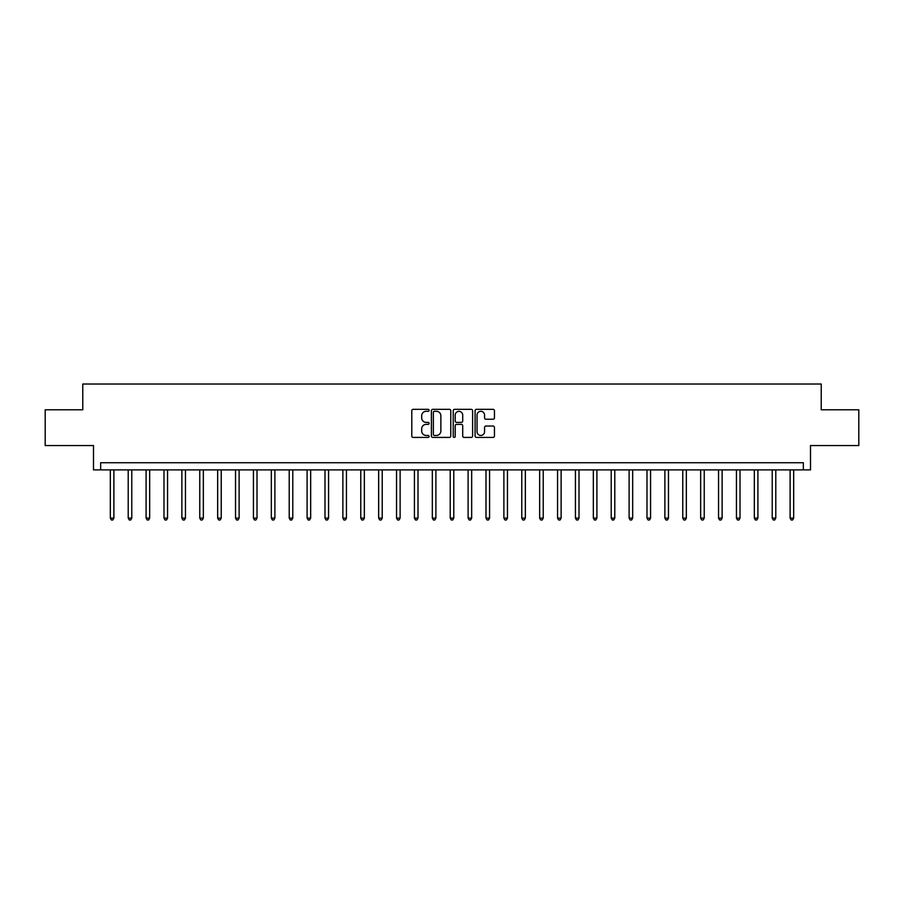 <?xml version="1.0" encoding="UTF-8"?>
<svg xmlns="http://www.w3.org/2000/svg" width="904" height="904" viewBox="0 0 904 904"><rect width="100%" height="100%" fill="white"/><g stroke="black" fill="none" stroke-linecap="round" stroke-linejoin="round"><path stroke-width="1.36" d="M429.106 410.314A0.983 0.983 0 0 0 428.123 409.331L413.196 409.331A1.401 1.401 0 0 0 411.783 410.732L411.783 436.022A1.401 1.401 0 0 0 413.196 437.423L428.123 437.423A0.983 0.983 0 0 0 429.106 436.44A0.983 0.983 0 0 0 428.123 435.457L426.191 435.457A4.497 4.497 0 0 1 421.693 430.959L421.693 428.858A4.497 4.497 0 0 1 426.191 424.36L428.123 424.36A0.983 0.983 0 0 0 429.106 423.377A0.983 0.983 0 0 0 428.123 422.394L426.191 422.394A4.497 4.497 0 0 1 421.693 417.897L421.693 415.795A4.497 4.497 0 0 1 426.191 411.297L428.123 411.297A0.983 0.983 0 0 0 429.106 410.314M493.053 419.23A1.401 1.401 0 0 0 494.454 417.829L494.454 410.732A1.401 1.401 0 0 0 493.053 409.331L476.476 409.331A1.401 1.401 0 0 0 475.075 410.732L475.075 436.022A1.401 1.401 0 0 0 476.476 437.423L493.053 437.423A1.401 1.401 0 0 0 494.454 436.022L494.454 427.456A1.401 1.401 0 0 0 493.053 426.044L485.956 426.044A1.401 1.401 0 0 0 484.555 427.456L484.555 431.705A3.763 3.763 0 0 1 480.792 435.457A3.763 3.763 0 0 1 477.041 431.705L477.041 415.049A3.763 3.763 0 0 1 480.792 411.297A3.763 3.763 0 0 1 484.555 415.049L484.555 417.829A1.401 1.401 0 0 0 485.956 419.23L493.053 419.23M803.34 469.888L810.504 469.888L810.504 445.559L858.8 445.559L858.8 409.783L821.227 409.783L821.227 384.019L82.772 384.019L82.772 409.783L45.2 409.783L45.2 445.559L93.496 445.559L93.496 469.888L803.34 469.888L803.34 462.735L100.66 462.735L100.66 469.888M450.768 410.732A1.401 1.401 0 0 0 449.367 409.331L432.79 409.331A1.401 1.401 0 0 0 431.389 410.732L431.389 436.022A1.401 1.401 0 0 0 432.79 437.423L449.367 437.423A1.401 1.401 0 0 0 450.768 436.022L450.768 410.732M454.633 409.331L471.21 409.331A1.401 1.401 0 0 1 472.611 410.732L472.611 436.022A1.401 1.401 0 0 1 471.21 437.423L464.114 437.423A1.401 1.401 0 0 1 462.712 436.022L462.712 425.761A1.401 1.401 0 0 0 461.311 424.36L456.599 424.36A1.401 1.401 0 0 0 455.198 425.761L455.198 436.44A0.983 0.983 0 0 1 454.215 437.423A0.983 0.983 0 0 1 453.232 436.44L453.232 410.732A1.401 1.401 0 0 1 454.633 409.331M434.338 411.297A0.983 0.983 0 0 0 433.355 412.28L433.355 434.474A0.983 0.983 0 0 0 434.338 435.457L436.372 435.457A4.497 4.497 0 0 0 440.869 430.959L440.869 415.795A4.497 4.497 0 0 0 436.372 411.297L434.338 411.297M462.712 415.128A3.763 3.763 0 0 0 458.949 411.365A3.763 3.763 0 0 0 455.198 415.128L455.198 420.993A1.401 1.401 0 0 0 456.599 422.394L461.311 422.394A1.401 1.401 0 0 0 462.712 420.993L462.712 415.128M110.322 469.888L110.322 518.116L113.893 518.116L113.893 469.888M113.893 518.116L112.819 519.981L111.395 519.981L110.322 518.116M128.21 469.888L128.21 518.116L131.781 518.116L131.781 469.888M131.781 518.116L130.707 519.981L129.283 519.981L128.21 518.116M146.098 469.888L146.098 518.116L149.668 518.116L149.668 469.888M149.668 518.116L148.595 519.981L147.171 519.981L146.098 518.116M163.986 469.888L163.986 518.116L167.556 518.116L167.556 469.888M167.556 518.116L166.494 519.981L165.059 519.981L163.986 518.116M181.873 469.888L181.873 518.116L185.456 518.116L185.456 469.888M185.456 518.116L184.382 519.981L182.947 519.981L181.873 518.116M199.761 469.888L199.761 518.116L203.343 518.116L203.343 469.888M203.343 518.116L202.27 519.981L200.835 519.981L199.761 518.116M217.649 469.888L217.649 518.116L221.231 518.116L221.231 469.888M221.231 518.116L220.158 519.981L218.723 519.981L217.649 518.116M235.537 469.888L235.537 518.116L239.119 518.116L239.119 469.888M239.119 518.116L238.046 519.981L236.611 519.981L235.537 518.116M253.425 469.888L253.425 518.116L257.007 518.116L257.007 469.888M257.007 518.116L255.934 519.981L254.499 519.981L253.425 518.116M271.324 469.888L271.324 518.116L274.895 518.116L274.895 469.888M274.895 518.116L273.822 519.981L272.398 519.981L271.324 518.116M289.212 469.888L289.212 518.116L292.783 518.116L292.783 469.888M292.783 518.116L291.709 519.981L290.286 519.981L289.212 518.116M307.1 469.888L307.1 518.116L310.671 518.116L310.671 469.888M310.671 518.116L309.597 519.981L308.174 519.981L307.1 518.116M324.988 469.888L324.988 518.116L328.57 518.116L328.57 469.888M328.57 518.116L327.497 519.981L326.061 519.981L324.988 518.116M342.876 469.888L342.876 518.116L346.458 518.116L346.458 469.888M346.458 518.116L345.384 519.981L343.949 519.981L342.876 518.116M360.764 469.888L360.764 518.116L364.346 518.116L364.346 469.888M364.346 518.116L363.272 519.981L361.837 519.981L360.764 518.116M378.652 469.888L378.652 518.116L382.234 518.116L382.234 469.888M382.234 518.116L381.16 519.981L379.725 519.981L378.652 518.116M396.54 469.888L396.54 518.116L400.122 518.116L400.122 469.888M400.122 518.116L399.048 519.981L397.613 519.981L396.54 518.116M414.427 469.888L414.427 518.116L418.01 518.116L418.01 469.888M418.01 518.116L416.936 519.981L415.501 519.981L414.427 518.116M432.327 469.888L432.327 518.116L435.897 518.116L435.897 469.888M435.897 518.116L434.824 519.981L433.4 519.981L432.327 518.116M450.215 469.888L450.215 518.116L453.785 518.116L453.785 469.888M453.785 518.116L452.712 519.981L451.288 519.981L450.215 518.116M468.102 469.888L468.102 518.116L471.673 518.116L471.673 469.888M471.673 518.116L470.6 519.981L469.176 519.981L468.102 518.116M485.99 469.888L485.99 518.116L489.572 518.116L489.572 469.888M489.572 518.116L488.499 519.981L487.064 519.981L485.99 518.116M503.878 469.888L503.878 518.116L507.46 518.116L507.46 469.888M507.46 518.116L506.387 519.981L504.952 519.981L503.878 518.116M521.766 469.888L521.766 518.116L525.348 518.116L525.348 469.888M525.348 518.116L524.275 519.981L522.84 519.981L521.766 518.116M539.654 469.888L539.654 518.116L543.236 518.116L543.236 469.888M543.236 518.116L542.163 519.981L540.728 519.981L539.654 518.116M557.542 469.888L557.542 518.116L561.124 518.116L561.124 469.888M561.124 518.116L560.051 519.981L558.615 519.981L557.542 518.116M575.43 469.888L575.43 518.116L579.012 518.116L579.012 469.888M579.012 518.116L577.938 519.981L576.503 519.981L575.43 518.116M593.329 469.888L593.329 518.116L596.9 518.116L596.9 469.888M596.9 518.116L595.826 519.981L594.403 519.981L593.329 518.116M611.217 469.888L611.217 518.116L614.788 518.116L614.788 469.888M614.788 518.116L613.714 519.981L612.29 519.981L611.217 518.116M629.105 469.888L629.105 518.116L632.676 518.116L632.676 469.888M632.676 518.116L631.602 519.981L630.178 519.981L629.105 518.116M646.993 469.888L646.993 518.116L650.575 518.116L650.575 469.888M650.575 518.116L649.501 519.981L648.066 519.981L646.993 518.116M664.881 469.888L664.881 518.116L668.463 518.116L668.463 469.888M668.463 518.116L667.389 519.981L665.954 519.981L664.881 518.116M682.769 469.888L682.769 518.116L686.351 518.116L686.351 469.888M686.351 518.116L685.277 519.981L683.842 519.981L682.769 518.116M700.656 469.888L700.656 518.116L704.239 518.116L704.239 469.888M704.239 518.116L703.165 519.981L701.73 519.981L700.656 518.116M718.544 469.888L718.544 518.116L722.126 518.116L722.126 469.888M722.126 518.116L721.053 519.981L719.618 519.981L718.544 518.116M736.444 469.888L736.444 518.116L740.014 518.116L740.014 469.888M740.014 518.116L738.941 519.981L737.506 519.981L736.444 518.116M754.331 469.888L754.331 518.116L757.902 518.116L757.902 469.888M757.902 518.116L756.829 519.981L755.405 519.981L754.331 518.116M772.219 469.888L772.219 518.116L775.79 518.116L775.79 469.888M775.79 518.116L774.717 519.981L773.293 519.981L772.219 518.116M790.107 469.888L790.107 518.116L793.678 518.116L793.678 469.888M793.678 518.116L792.605 519.981L791.181 519.981L790.107 518.116"/></g></svg>
